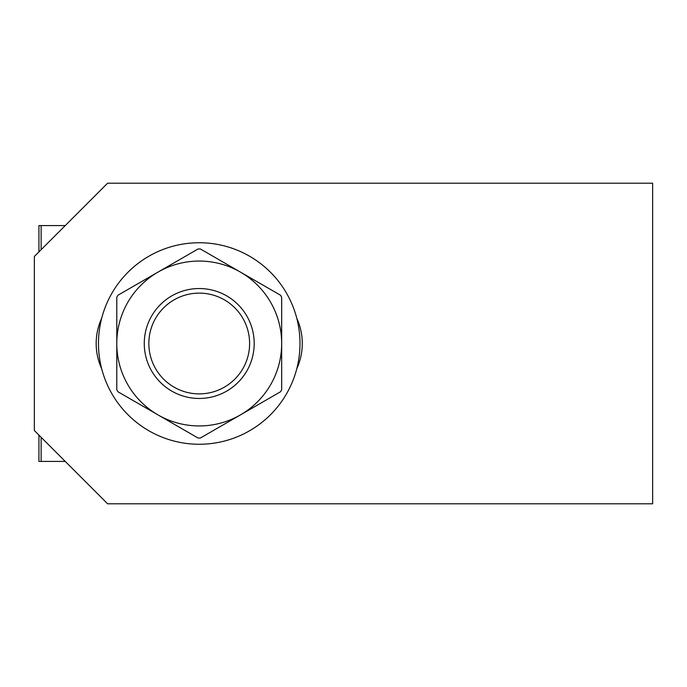 <?xml version="1.0" encoding="UTF-8"?>
<svg xmlns="http://www.w3.org/2000/svg" width="687" height="687" viewBox="0 0 687 687"><rect width="100%" height="100%" fill="white"/><g stroke="black" fill="none" stroke-linecap="round" stroke-linejoin="round"><path stroke-width="1.03" d="M38.927 251.897L38.927 225.568L65.265 225.568M41.126 437.293L41.126 461.432L65.265 461.432M41.126 461.432L38.927 461.432L38.927 435.103M148.847 343.5A50.383 50.383 0 0 0 224.417 387.133A50.383 50.383 0 0 0 224.417 299.867A50.383 50.383 0 0 0 148.847 343.5M144.27 343.5A54.96 54.96 0 0 1 217.435 291.64A54.96 54.96 0 0 1 242.133 377.85A54.96 54.96 0 0 1 144.27 343.5M117.932 295.238L198.088 248.969L200.372 248.969L280.528 295.238L281.67 297.222L281.67 389.778L280.528 391.762L200.372 438.031L198.088 438.031L117.932 391.762L116.79 389.778L116.79 297.222L117.932 295.238M281.67 343.5A82.44 82.44 0 0 0 158.01 272.104A82.44 82.44 0 0 0 158.01 414.896A82.44 82.44 0 0 0 281.67 343.5M224.417 299.867A50.383 50.383 0 0 1 224.417 387.133A50.383 50.383 0 0 1 148.847 343.5A50.383 50.383 0 0 1 224.417 299.867M199.23 444.257A100.757 100.757 0 0 0 286.488 293.117A100.757 100.757 0 0 0 111.972 293.117A100.757 100.757 0 0 0 199.23 444.257M34.35 256.483L34.35 430.517L107.627 503.803L652.65 503.803L652.65 183.197L107.627 183.197L34.35 256.483M101.685 318.236A60.688 60.688 0 0 0 101.685 368.764M296.775 368.764A60.688 60.688 0 0 0 296.775 318.236M41.126 225.568L41.126 249.707"/></g></svg>
